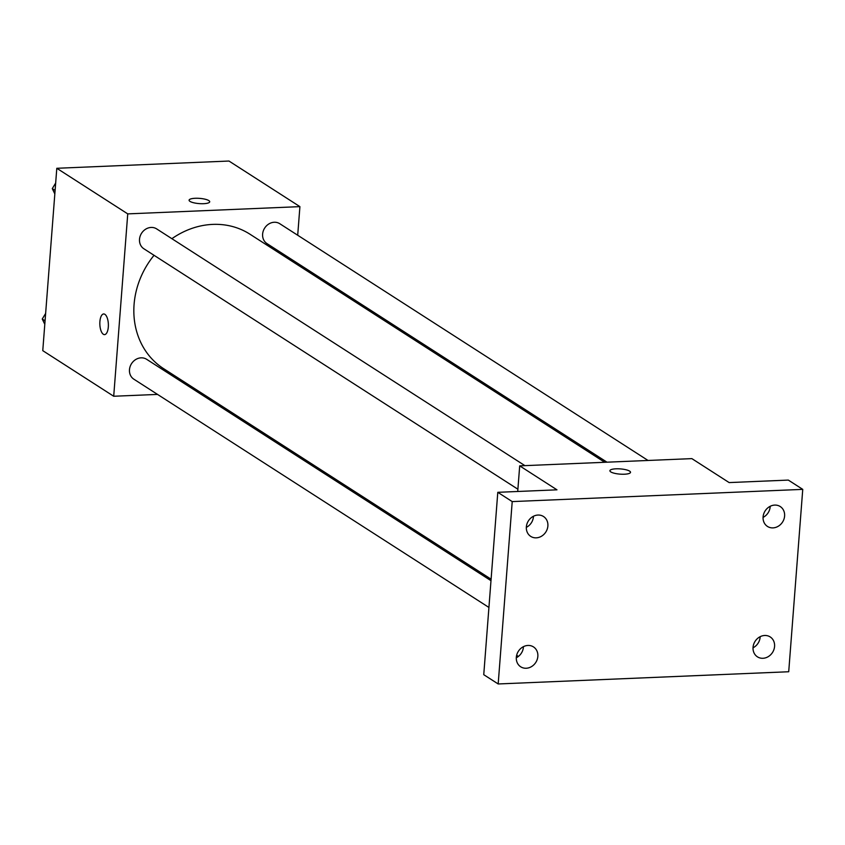 <?xml version="1.0" encoding="UTF-8"?>
<svg xmlns="http://www.w3.org/2000/svg" width="845" height="845" viewBox="0 0 845 845"><rect width="100%" height="100%" fill="white"/><g stroke="black" fill="none" stroke-linecap="round" stroke-linejoin="round"><path stroke-width="1.27" d="M157.55 394.414L113.705 396.252L42.768 350.654L56.805 168.282L228.974 161.036L299.912 206.634L297.704 235.248M113.705 396.252L127.743 213.88L56.805 168.282M127.743 213.88L299.912 206.634M189.09 200.191A10.341 2.619 -175.6 0 1 197.35 198.269A10.341 2.619 -175.6 0 1 208.81 200.592A10.341 2.619 -175.6 0 1 209.708 201.775A10.341 2.619 -175.6 0 1 199.198 203.603A10.341 2.619 -175.6 0 1 189.09 200.191A10.341 2.619 -175.6 0 1 197.35 198.258A10.341 2.619 -175.6 0 1 208.81 200.592A10.341 2.619 -175.6 0 1 209.708 201.786M604.735 462.289L250.014 234.245A79.895 69.924 122.7 0 0 171.894 238.681M154.033 255.306A79.895 69.924 122.7 0 0 163.603 368.652L491.103 579.195M200.835 392.587L198.575 392.682M295.644 262.024L295.539 263.503M490.987 580.673L146.629 359.294A11.819 10.341 122.7 0 0 131.535 363.646A11.819 10.341 122.7 0 0 133.848 379.183L488.928 607.449M524.925 465.648L156.663 228.9A11.819 10.341 122.7 0 0 141.569 233.241A11.819 10.341 122.7 0 0 143.882 248.779L517.9 489.223M648.03 460.462L279.769 223.714A11.819 10.341 122.7 0 0 264.675 228.065A11.819 10.341 122.7 0 0 266.988 243.603L607.006 462.194M104.537 334.62A10.341 4.257 87.6 0 1 99.9 321.586A10.341 4.257 87.6 0 1 103.671 313.96A10.341 4.257 87.6 0 1 108.361 324.11A10.341 4.257 87.6 0 1 104.537 334.62A10.341 4.257 87.6 0 1 99.9 321.586A10.341 4.257 87.6 0 1 103.671 313.96M519.696 465.859L691.865 458.624L729.14 482.579L788.322 480.087L802.75 489.371L788.712 671.743L498.18 683.964L483.752 674.69L497.789 492.318L556.971 489.825L519.696 465.859L517.721 491.473M498.18 683.964L512.218 501.592L497.789 492.318M512.218 501.592L802.75 489.371M609.9 470.728A10.341 2.619 -175.6 0 1 618.16 468.795A10.341 2.619 -175.6 0 1 629.62 471.13A10.341 2.619 -175.6 0 1 630.518 472.313A10.341 2.619 -175.6 0 1 620.008 474.129A10.341 2.619 -175.6 0 1 609.9 470.728A10.341 2.619 -175.6 0 1 618.16 468.795A10.341 2.619 -175.6 0 1 629.62 471.119A10.341 2.619 -175.6 0 1 630.518 472.313M518.397 656.428L516.644 655.297M526.329 527.364A11.819 10.341 122.7 0 0 533.47 516.253M516.295 657.769A11.819 10.341 122.7 0 0 523.446 646.647M763.056 517.404A11.819 10.341 122.7 0 0 770.207 506.292M753.032 647.809A11.819 10.341 122.7 0 0 760.173 636.686M527.956 645.453A11.819 10.341 -57.3 0 1 533.47 646.9A11.819 10.341 -57.3 0 1 537.198 659.522A11.819 10.341 -57.3 0 1 526.203 668.247A11.819 10.341 -57.3 0 1 520.689 666.789A11.819 10.341 -57.3 0 1 516.971 654.178A11.819 10.341 -57.3 0 1 527.956 645.453M764.693 635.482A11.819 10.341 -57.3 0 1 770.207 636.94A11.819 10.341 -57.3 0 1 773.925 649.562A11.819 10.341 -57.3 0 1 762.94 658.287A11.819 10.341 -57.3 0 1 757.426 656.829A11.819 10.341 -57.3 0 1 753.698 644.217A11.819 10.341 -57.3 0 1 764.693 635.482M774.728 505.088A11.819 10.341 -57.3 0 1 780.241 506.546A11.819 10.341 -57.3 0 1 783.959 519.157A11.819 10.341 -57.3 0 1 772.974 527.882A11.819 10.341 -57.3 0 1 767.461 526.424A11.819 10.341 -57.3 0 1 763.732 513.813A11.819 10.341 -57.3 0 1 774.728 505.088M537.99 515.049A11.819 10.341 -57.3 0 1 543.504 516.506A11.819 10.341 -57.3 0 1 547.233 529.118A11.819 10.341 -57.3 0 1 536.237 537.842A11.819 10.341 -57.3 0 1 530.723 536.385A11.819 10.341 -57.3 0 1 527.005 523.773A11.819 10.341 -57.3 0 1 537.99 515.049M44.796 324.322L42.25 319.009L45.63 313.442M45.07 320.815L42.25 319.009M54.83 193.917L52.284 188.604L55.664 183.038M55.105 190.421L52.284 188.604"/></g></svg>
